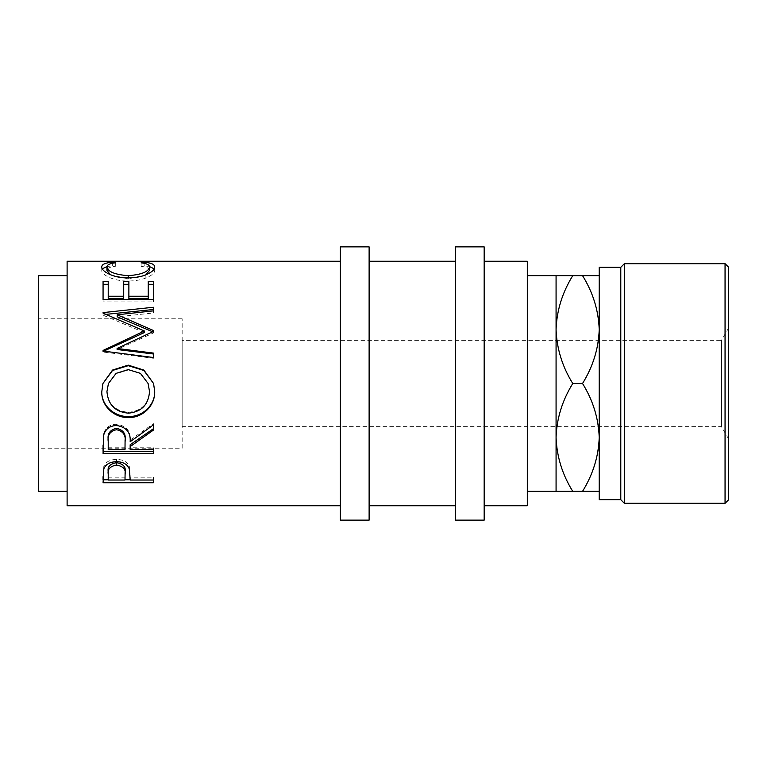 <?xml version="1.0" encoding="UTF-8"?>
<svg xmlns="http://www.w3.org/2000/svg" width="767" height="767" viewBox="0 0 767 767"><rect width="100%" height="100%" fill="white"/><g stroke="black" fill="none" stroke-linecap="round" stroke-linejoin="round"><path stroke-width="0.58" stroke-dasharray="3.83 2.88" d="M728.65 439.098L721.459 426.644L182.162 426.644L182.162 340.356L721.459 340.356L721.459 426.644L721.459 340.356L728.65 327.902L728.65 439.098L728.65 327.902M182.162 340.356L182.162 426.644M340.356 261.259L340.356 505.741L340.356 261.259M67.112 491.359L67.112 275.641L67.112 491.359M182.162 448.216L182.162 318.784L182.162 448.216L38.35 448.216L38.35 318.784L38.35 448.216M182.162 318.784L38.35 318.784M527.312 275.641L527.312 491.359L527.312 275.641M484.169 505.741L484.169 261.259L484.169 505.741M455.406 261.259L455.406 505.741L455.406 261.259M369.119 505.741L369.119 261.259L369.119 505.741M527.312 261.259L527.312 505.741M556.075 329.57L556.075 275.641L572.757 275.641C562.336 292.428 556.765 310.405 556.075 329.57C556.708 348.515 562.278 366.492 572.757 383.5C562.336 400.288 556.765 418.264 556.075 437.43L556.075 329.57M556.075 491.359L556.075 437.43C556.708 456.375 562.278 474.351 572.757 491.359L556.075 491.359M599.219 491.359L599.219 329.57L599.219 491.359L582.537 491.359C592.958 474.572 598.528 456.595 599.219 437.43C598.586 418.485 593.016 400.508 582.537 383.5C592.958 366.712 598.528 348.736 599.219 329.57C598.586 310.625 593.016 292.649 582.537 275.641L599.219 275.641L599.219 329.57L599.219 275.641M582.537 275.641L572.757 275.641M582.537 383.5L572.757 383.5M582.537 491.359L572.757 491.359M599.219 267.29L599.219 499.71M620.791 267.29L620.791 499.71M725.055 263.695L725.055 503.305M624.386 503.305L624.386 263.695M728.65 499.72L728.65 267.28M455.406 246.878L455.406 520.122M484.169 246.878L484.169 520.122M340.356 246.878L340.356 520.122M369.119 246.878L369.119 520.122M38.35 275.641L38.35 491.359M148.108 383.5L140.399 373.644L128.204 369.608M128.204 370.02L116.105 373.663L108.435 383.5M106.939 391.381C108.109 404.161 115.28 411.141 128.434 412.291L128.434 413.164M128.434 412.291C141.454 411.074 148.491 404.104 149.527 391.381M108.224 449.711L108.224 439.884M125.002 449.711L125.079 440.066M108.224 447.765L125.002 447.765M108.224 480.027L108.224 471.446M125.002 480.027L125.117 471.705M108.224 477.189L125.002 477.189M154.196 268.833L154.694 270.358C154.867 272.899 151.933 275.458 145.883 278.018C140.716 280.003 134.733 281 127.945 281C113.526 281.326 101.043 274.471 101.771 270.377L102.289 268.814M106.996 266.552L112.298 265.804L115.328 266.35C109.71 267.002 106.91 268.364 106.939 270.454M149.527 270.368C149.46 268.335 146.67 266.993 141.138 266.35L144.138 265.804L149.488 266.571M110.438 274.701L128.281 278.862L145.96 274.797M153.4 301.939L153.4 299.475L153.4 301.939L103.066 301.939L103.066 299.475L103.066 301.939M148.242 298.814L148.242 281.288M128.875 298.814L128.875 281.288M123.717 298.814L123.717 281.288M108.224 298.814L108.224 281.288M153.4 358.285L153.4 357.518L153.4 358.285L103.066 352.024L103.65 351.142M152.681 331.766L153.4 332.974L117.102 349.493M153.4 312.994L153.4 310.856L153.4 312.994L117.178 316.809M144.369 332.552L103.066 315.199L103.066 314.681L106.067 314.365M101.781 391.745L102.941 383.5M153.563 383.5L154.685 391.314M153.4 447.765L153.4 449.711L153.4 447.765L130.169 447.765L130.169 444.745M153.4 423.672L153.4 424.889L153.4 423.672L130.169 440.037C130.821 430.968 126.277 425.704 116.526 424.256C109.815 424.554 105.558 427.593 103.756 433.355L103.066 444.975M153.4 479.816L153.4 477.189L153.4 480.027L130.169 479.816M125.011 479.816L108.224 479.816M130.169 480.027L130.169 477.189L153.4 477.189M130.169 477.189L129.345 466.604C127.571 461.983 123.314 459.577 116.565 459.375C110.007 459.558 105.76 461.878 103.823 466.317L103.066 476.652M67.112 261.259L67.112 505.741M101.771 266.945L101.771 270.377M112.298 263.302L112.298 265.804M127.945 277.894L127.945 281M145.883 274.826L145.883 278.018M154.694 266.926L154.694 270.358M144.138 263.311L144.138 265.804M141.138 262.803L141.138 266.35M128.281 277.894L128.281 278.862M115.328 262.803L115.328 266.35M153.4 281.288L153.4 284.298M103.066 281.288L103.066 284.298M153.4 332.082L153.4 330.519M153.4 309.504L153.4 307.26M103.066 314.681L103.066 312.6M103.066 315.199L103.066 313.128M103.066 351.42L103.066 350.442M103.066 352.024L103.066 351.065M153.4 353.99L153.4 353.098M153.4 332.974L153.4 331.44M153.4 453.46L153.4 451.408M103.066 453.46L103.066 451.408M130.169 449.711L130.169 447.765M153.4 430.095L153.4 428.724M130.169 441.744L130.169 440.037M116.526 425.493L116.526 424.256M103.756 434.86L103.756 433.355M103.066 482.731L103.066 479.816M130.169 477.774L130.169 475.003M129.345 469.116L129.345 466.604M116.565 461.667L116.565 459.375M103.823 468.829L103.823 466.317"/><path stroke-width="1.15" d="M103.066 482.731L103.823 468.829C105.76 464.256 110.007 461.868 116.565 461.667C123.314 461.878 127.571 464.361 129.345 469.116L130.169 480.027L153.4 480.027L153.4 482.731L103.066 482.731M130.169 446.595L130.169 449.711L153.4 449.711L153.4 453.46L103.066 453.46L103.756 434.86C105.558 428.926 109.815 425.8 116.526 425.493C126.277 426.989 130.821 432.406 130.169 441.744L153.4 424.889L153.4 430.095L130.169 446.595L130.169 444.745L153.4 428.724L153.4 424.889M101.771 391.841L102.931 383.5L112.557 370.049L128.214 365.13L143.88 370.087L153.563 383.5L154.694 391.438C155.308 405.522 142.566 418.063 128.453 417.526C114.36 417.996 101.33 406.079 101.771 391.841M117.102 348.458L153.4 353.098L153.4 357.518L153.4 353.99L117.102 349.493L117.102 348.458L153.4 331.44L153.4 330.519L117.178 314.786L153.4 310.856L153.4 307.26L103.066 312.6L103.066 313.128L103.066 312.6M153.4 357.518L103.066 351.065L103.066 350.442L144.369 331.008L103.066 313.128M103.066 299.475L103.066 281.288L108.224 281.288L108.224 296.244L123.717 296.244L123.717 281.288L128.875 281.288L128.875 296.244L148.242 296.244L148.242 281.288L153.4 281.288L153.4 299.475L103.066 299.475L103.066 284.298L108.224 284.298M112.298 262.237L115.328 262.803C109.71 263.464 106.91 264.883 106.939 267.031C107.879 271.767 114.992 274.653 128.281 275.689C141.694 274.624 148.769 271.71 149.527 266.935C149.46 264.845 146.67 263.464 141.138 262.803L144.138 262.237C151.176 262.813 154.694 264.375 154.694 266.926C154.867 269.553 151.933 272.18 145.883 274.826C140.716 276.868 134.733 277.894 127.945 277.894C113.516 278.229 101.043 271.163 101.771 266.945C101.733 264.375 105.242 262.803 112.298 262.237L112.298 263.302M340.356 261.259L67.112 261.259L67.112 505.741L340.356 505.741M67.112 275.641L38.35 275.641L38.35 491.359L67.112 491.359M369.119 520.122L369.119 246.878L340.356 246.878L340.356 520.122L369.119 520.122M484.169 520.122L484.169 246.878L455.406 246.878L455.406 520.122L484.169 520.122M725.055 263.695L728.65 267.28L728.65 499.72L725.055 503.305L725.055 263.695L624.386 263.695L624.386 503.305L620.791 499.72L620.791 267.29L624.386 263.695M725.055 503.305L624.386 503.305M620.791 267.29L599.219 267.29L599.219 499.72L620.791 499.71M556.075 491.359L572.757 491.359C562.336 474.572 556.765 456.595 556.075 437.43C556.708 418.485 562.278 400.508 572.757 383.5C562.336 366.712 556.765 348.736 556.075 329.57C556.708 310.625 562.278 292.649 572.757 275.641L556.075 275.641L556.075 491.359L527.312 491.359M556.075 275.641L527.312 275.641M484.169 505.741L527.312 505.741L527.312 261.259L484.169 261.259M455.406 261.259L369.119 261.259M455.406 505.741L369.119 505.741M599.219 275.641L582.537 275.641C592.958 292.428 598.528 310.405 599.219 329.57C598.586 348.515 593.016 366.492 582.537 383.5C592.958 400.288 598.528 418.264 599.219 437.43C598.586 456.375 593.016 474.351 582.537 491.359L599.219 491.359M582.537 275.641L572.757 275.641M582.537 491.359L572.757 491.359M582.537 383.5L572.757 383.5M128.434 413.164C141.464 411.908 148.491 404.717 149.527 391.611L148.108 383.5L140.399 373.347L128.204 369.608L116.105 373.366L108.435 383.5L106.939 391.611C108.109 404.794 115.28 411.975 128.434 413.164M125.079 440.066L125.079 441.782C125.989 435.196 123.132 431.169 116.517 429.702C110.055 431.14 107.294 435.1 108.224 441.591L108.224 449.711L125.002 449.711L125.079 440.047C125.989 433.671 123.132 429.769 116.517 428.35C110.064 429.741 107.294 433.585 108.224 439.884L108.224 441.591L108.224 439.884M125.117 471.705L125.117 474.38C125.999 469.346 123.161 466.25 116.584 465.09C110.141 466.192 107.351 469.203 108.224 474.111L108.224 480.027L125.002 480.027L125.117 471.686C125.999 466.815 123.161 463.814 116.584 462.693C110.141 463.757 107.351 466.681 108.224 471.446L108.224 474.111L108.224 471.446M148.108 383.5L149.527 391.611M108.435 383.5L106.939 391.611M116.517 429.702L116.517 428.35M116.584 465.09L116.584 462.693M102.289 268.814L106.996 266.552M149.488 266.571L154.196 268.833M145.96 274.797L149.527 270.368L149.527 266.935M106.939 267.031L106.939 270.454L110.438 274.701M153.4 299.475L153.4 284.298L148.242 284.298M128.875 296.244L128.875 298.814L148.242 298.814L148.242 296.244M123.717 284.298L128.875 284.298M108.224 296.244L108.224 298.814L123.717 298.814L123.717 296.244M117.178 314.786L117.178 316.809L153.4 332.082L153.4 330.519M153.4 310.856L153.4 309.504L106.067 314.365M103.066 350.442L103.066 351.42L144.369 332.552L144.369 331.008M154.694 391.199C155.308 404.88 142.576 417.037 128.453 416.519C114.36 416.989 101.321 405.407 101.771 391.592M102.941 383.5L112.548 370.451L128.214 365.677L143.851 370.461L153.563 383.5M153.4 449.711L153.4 451.408L103.066 451.408L103.066 444.975M130.169 479.816L125.011 479.816M108.224 479.816L103.066 479.816L103.066 476.652M144.138 262.237L144.138 263.311M128.281 275.689L128.281 277.894M128.453 417.526L128.453 416.519M128.214 365.13L128.214 365.677M153.4 482.731L153.4 480.027"/></g></svg>
